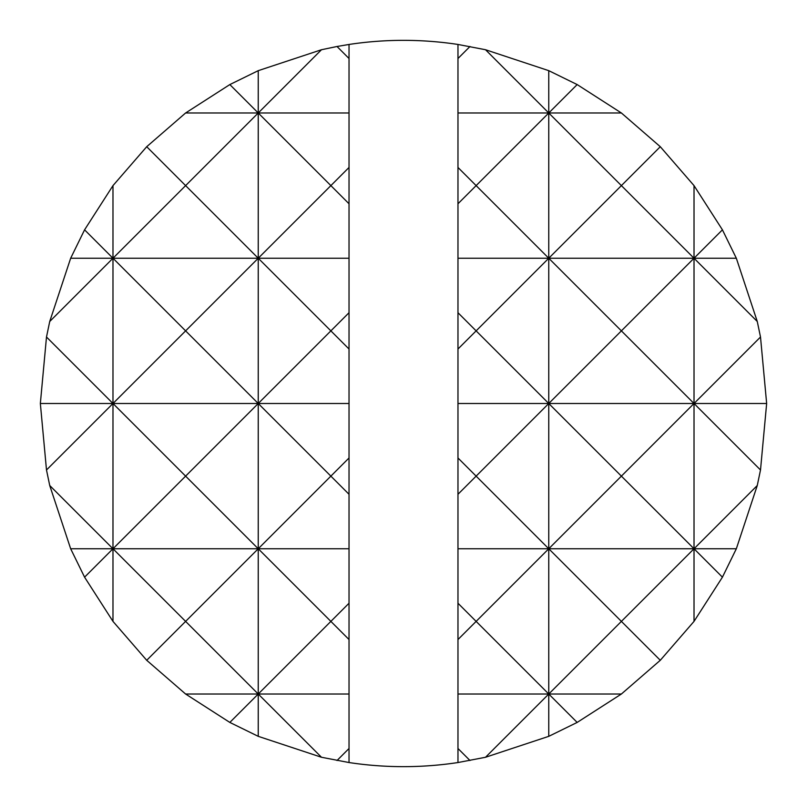 <?xml version="1.0" encoding="UTF-8"?>
<svg xmlns="http://www.w3.org/2000/svg" width="807" height="807" viewBox="0 0 807 807"><rect width="100%" height="100%" fill="white"/><g stroke="black" fill="none" stroke-linecap="round" stroke-linejoin="round"><path stroke-width="1.21" d="M457.973 44.456A363.15 363.15 0 0 0 349.028 44.456L337.013 46.493L349.028 58.508L349.028 167.453L330.87 185.61L258.24 112.98L185.61 112.98L146.713 146.713L112.98 185.61L84.574 229.834L70.663 258.24L49.731 321.489L46.493 337.013L40.35 403.5L46.493 469.987L49.731 485.511L70.663 548.76L84.574 577.166L112.98 621.39L146.713 660.287L185.61 694.02L229.834 722.426L258.24 736.337L321.489 757.269L349.028 762.544A363.15 363.15 0 0 0 457.973 762.544L485.511 757.269L548.76 736.337L577.166 722.426L621.39 694.02L660.287 660.287L694.02 621.39L722.426 577.166L736.337 548.76L757.269 485.511L760.507 469.987L766.65 403.5L760.507 337.013L757.269 321.489L736.337 258.24L722.426 229.834L694.02 185.61L660.287 146.713L621.39 112.98L577.166 84.574L548.76 70.663L485.511 49.731L457.973 44.456L457.973 58.508L469.987 46.493M621.39 112.98L548.76 112.98L577.166 84.574M660.287 146.713L621.39 185.61L548.76 112.98L457.973 112.98L457.973 58.508M337.013 46.493L321.489 49.731L258.24 70.663L229.834 84.574L185.61 112.98M229.834 84.574L258.24 112.98L185.61 185.61L146.713 146.713M349.028 112.98L258.24 112.98L321.489 49.731M485.511 49.731L548.76 112.98L476.13 185.61L457.973 167.453L457.973 112.98M736.337 258.24L694.02 258.24L722.426 229.834M757.269 321.489L694.02 258.24L548.76 258.24L621.39 185.61L694.02 258.24L621.39 330.87L548.76 258.24L457.973 258.24L457.973 203.768L476.13 185.61L548.76 258.24L476.13 330.87L457.973 312.713L457.973 258.24M349.028 258.24L349.028 312.713L330.87 330.87L258.24 258.24L330.87 185.61L349.028 203.768L349.028 258.24L258.24 258.24L185.61 330.87L112.98 258.24L185.61 185.61L258.24 258.24L112.98 258.24L49.731 321.489M84.574 229.834L112.98 258.24L70.663 258.24M146.713 660.287L185.61 621.39L258.24 694.02L185.61 694.02M321.489 757.269L258.24 694.02L330.87 621.39L349.028 639.548L349.028 694.02L258.24 694.02L229.834 722.426M621.39 694.02L548.76 694.02L621.39 621.39L660.287 660.287M577.166 722.426L548.76 694.02L457.973 694.02L457.973 639.548L476.13 621.39L548.76 694.02L485.511 757.269M349.028 694.02L349.028 748.493L337.013 760.507M469.987 760.507L457.973 748.493L457.973 694.02M736.337 548.76L694.02 548.76L621.39 621.39L548.76 548.76L621.39 476.13L694.02 548.76L457.973 548.76L457.973 494.288L476.13 476.13L548.76 548.76L476.13 621.39L457.973 603.233L457.973 548.76M349.028 548.76L349.028 603.233L330.87 621.39L258.24 548.76L330.87 476.13L349.028 494.288L349.028 548.76L258.24 548.76L185.61 621.39L112.98 548.76L185.61 476.13L258.24 548.76L112.98 548.76L84.574 577.166M49.731 485.511L112.98 548.76L70.663 548.76M722.426 577.166L694.02 548.76L757.269 485.511M766.65 403.5L694.02 403.5L760.507 337.013M760.507 469.987L694.02 403.5L548.76 403.5L621.39 330.87L694.02 403.5L621.39 476.13L548.76 403.5L457.973 403.5L457.973 349.028L476.13 330.87L548.76 403.5L476.13 476.13L457.973 457.973L457.973 403.5M349.028 403.5L349.028 457.973L330.87 476.13L258.24 403.5L330.87 330.87L349.028 349.028L349.028 403.5L258.24 403.5L185.61 476.13L112.98 403.5L185.61 330.87L258.24 403.5L112.98 403.5L46.493 469.987M46.493 337.013L112.98 403.5L40.35 403.5M457.973 167.453L457.973 203.768M457.973 748.493L457.973 762.544M457.973 603.233L457.973 639.548M457.973 457.973L457.973 494.288M457.973 312.713L457.973 349.028M349.028 203.768L349.028 167.453M349.028 349.028L349.028 312.713M349.028 494.288L349.028 457.973M349.028 639.548L349.028 603.233M349.028 762.544L349.028 748.493M349.028 58.508L349.028 44.456M112.98 185.61L112.98 621.39M258.24 70.663L258.24 736.337M694.02 185.61L694.02 621.39M548.76 70.663L548.76 736.337"/></g></svg>
